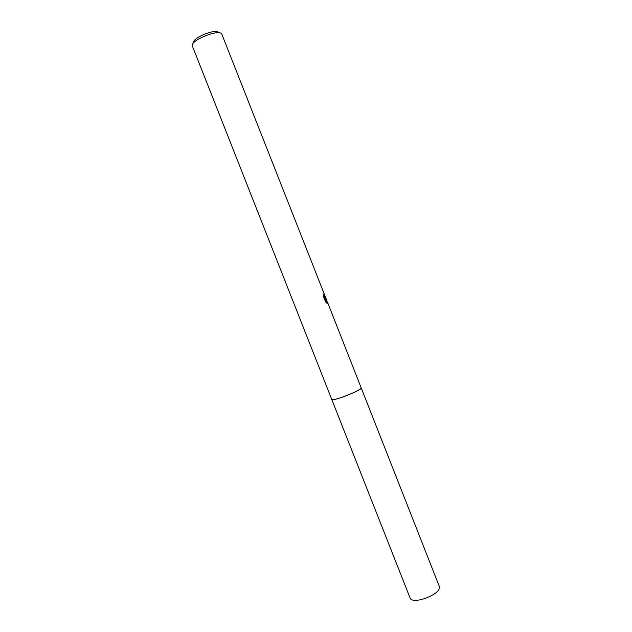 <?xml version="1.0" encoding="UTF-8"?>
<svg xmlns="http://www.w3.org/2000/svg" width="632" height="632" viewBox="0 0 632 632"><rect width="100%" height="100%" fill="white"/><g stroke="black" fill="none" stroke-linecap="round" stroke-linejoin="round"><path stroke-width="0.95" d="M361.204 387.89L361.133 388.261C359.971 390.963 331.674 401.81 331.792 399.519L192.444 46.191M361.212 387.898L361.141 388.269C359.956 390.995 331.318 401.936 331.784 399.487M325.046 296.053L325.907 298.731L325.409 298.675L327.874 303.17L327.676 303.739L324.951 298.438L326.815 303.186L325.583 301.899L323.276 296.037L323.323 294.054L325.29 297.159L324.564 294.765L221.642 33.709C217.574 29.072 189.363 41.017 192.397 46.065M218.395 32.358C214.983 28.503 191.701 38.252 193.795 42.644M325.354 298.699L324.864 297.253M326.452 301.298L325.599 299.655M324.643 296.858L324.421 297.427L323.268 295.871M325.654 301.985L324.35 298.675L324.951 298.438M326.657 301.701L327.06 301.543M331.792 399.527C332.661 400.175 336.903 399.124 344.519 396.382C354.829 392.377 360.398 389.565 361.228 387.93L439.517 586.954C439.627 590.952 434.539 594.886 424.254 598.749C416.504 601.016 411.843 600.921 410.271 598.48L331.776 399.479M325.014 297.198L324.421 297.427M361.22 387.93L327.874 303.17M326.815 300.492L325.63 297.459"/></g></svg>
